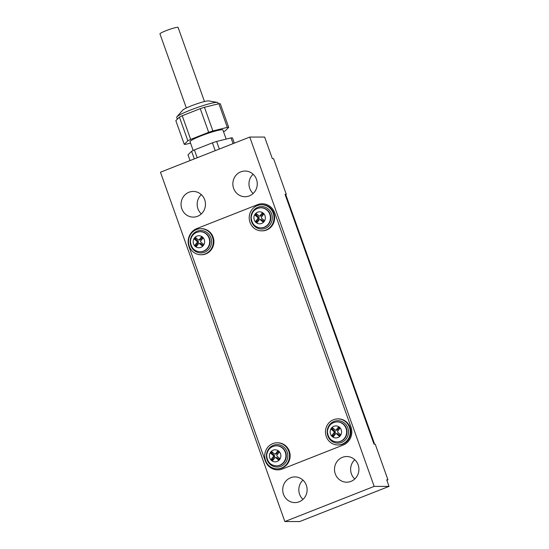 <?xml version="1.0" encoding="UTF-8"?>
<svg xmlns="http://www.w3.org/2000/svg" width="549" height="549" viewBox="0 0 549 549"><rect width="100%" height="100%" fill="white"/><g stroke="black" fill="none" stroke-linecap="round" stroke-linejoin="round"><path stroke-width="0.82" d="M249.768 137.065L160.459 172.214L284.856 521.55L374.164 486.393L249.768 137.065L264.645 137.058L272.331 158.654L273.574 158.654L286.283 194.339L285.192 194.765M374.164 486.393L389.035 486.387L299.727 521.543L284.856 521.55M286.283 194.339L285.041 194.339L373.986 444.127L375.228 444.127L387.937 479.812L386.695 479.812L389.035 486.387M387.937 479.812L386.846 480.245M354.764 459.719A12.833 12.208 -90 0 0 354.771 479.002M350.996 481.384A12.833 12.208 -90 0 0 358.723 467.075A12.833 12.208 -90 0 0 346.707 456.528A12.833 12.208 -90 0 0 334.506 469.368A12.833 12.208 -90 0 0 346.721 482.194A12.833 12.208 -90 0 0 350.996 481.384M302.966 480.107A12.833 12.208 -90 0 0 302.973 499.391M299.191 501.772A12.833 12.208 -90 0 0 306.925 487.464A12.833 12.208 -90 0 0 294.909 476.916A12.833 12.208 -90 0 0 282.708 489.756A12.833 12.208 -90 0 0 294.923 502.589A12.833 12.208 -90 0 0 299.191 501.772M253.11 174.239A12.833 12.208 -90 0 0 253.123 193.523M249.342 195.904A12.833 12.208 -90 0 0 257.069 181.595A12.833 12.208 -90 0 0 245.053 171.048A12.833 12.208 -90 0 0 232.851 183.888A12.833 12.208 -90 0 0 245.067 196.72A12.833 12.208 -90 0 0 249.342 195.904M197.544 216.292A12.833 12.208 -90 0 0 205.271 201.984A12.833 12.208 -90 0 0 193.255 191.443A12.833 12.208 -90 0 0 181.053 204.283A12.833 12.208 -90 0 0 193.269 217.109A12.833 12.208 -90 0 0 197.544 216.292M274.733 212.888A14.041 13.348 -90 0 0 257.55 204.667L196.823 228.569A14.041 13.348 -90 0 0 189 246.638L265.236 460.748A14.041 13.348 -90 0 0 282.426 468.97L343.152 445.067A14.041 13.348 -90 0 0 350.976 426.998L274.733 212.888A14.041 13.348 -90 0 0 257.55 204.667L196.823 228.569A14.041 13.348 -90 0 0 189 246.638L265.236 460.748A14.041 13.348 -90 0 0 282.426 468.97L343.152 445.067A14.041 13.348 -90 0 0 350.976 426.998L274.733 212.888M201.311 194.627A12.833 12.208 -90 0 0 201.318 213.911M212.882 130.93L204.454 107.268A24.266 2.628 160.4 0 0 200.248 108.647L208.668 132.316A24.266 2.628 160.4 0 1 212.882 130.93L227.3 127.382L218.873 103.72L204.454 107.268M227.3 127.382A24.266 2.628 160.4 0 1 228.707 127.382L220.279 103.72A24.266 2.628 160.4 0 0 218.873 103.72M228.707 127.382L225.111 130.923A24.266 2.628 160.4 0 1 223.532 131.719M190.551 143.124L185.672 144.325A24.266 2.628 160.4 0 1 184.265 144.325L175.838 120.663L179.427 117.115L187.854 140.784L184.265 144.325M177.341 119.174L176.696 117.369A21.857 2.368 -19.6 0 1 176.915 116.813L182.7 110.157A14.041 1.517 -19.6 0 1 191.443 105.806A14.041 1.517 -19.6 0 1 208.675 100.913L217.363 102.409A21.857 2.368 -19.6 0 1 217.884 102.697L218.296 103.864M176.915 116.813A21.857 2.368 -19.6 0 1 190.537 110.033A21.857 2.368 -19.6 0 1 217.363 102.409M208.668 132.316L190.661 139.405L182.234 115.736A24.266 2.628 160.4 0 0 179.427 117.115M182.234 115.736L200.248 108.647M190.661 139.405A24.266 2.628 160.4 0 0 187.854 140.784M193.179 150.508L190.05 141.711A17.444 1.887 -19.6 0 1 201.092 135.857A17.444 1.887 -19.6 0 1 222.921 130.003L226.161 139.103M234.32 143.145L232.453 137.902A24.266 2.628 -19.6 0 0 231.047 137.902L233.085 143.632M231.047 137.902L216.629 141.45L219.332 149.04M215.208 150.666L212.415 142.829A24.266 2.628 -19.6 0 1 216.629 141.45M212.415 142.829L194.408 149.918L197.201 157.755M190.05 160.569L188.012 154.845L191.601 151.298L194.305 158.894M191.601 151.298A24.266 2.628 -19.6 0 1 194.408 149.918M269.49 207.748A13.032 12.401 -90 0 0 261.605 204.777A13.032 12.401 -90 0 0 249.212 217.816A13.032 12.401 -90 0 0 261.619 230.848A13.032 12.401 -90 0 0 273.285 222.215A13.032 12.401 -90 0 0 269.49 207.748M261.619 230.848L262.237 230.848A13.032 12.401 -90 0 0 273.903 222.215A13.032 12.401 -90 0 0 270.115 207.748A13.032 12.401 -90 0 0 262.223 204.777L261.605 204.777M258.908 215.894L256.41 213.726L255.196 215.27L257.701 217.438A0.803 0.762 90 0 1 257.804 218.571L255.738 221.199L257.213 222.475L259.272 219.847A0.803 0.762 90 0 1 260.35 219.737L262.847 221.899L264.062 220.355L261.557 218.186A0.803 0.762 90 0 1 261.454 217.061L263.52 214.426L262.045 213.149L259.986 215.784A0.803 0.762 90 0 1 258.908 215.894M262.786 213.787L261.221 215.784A0.803 0.762 90 0 1 260.638 216.073L259.396 216.073M259.862 219.552L261.104 219.552A0.803 0.762 90 0 1 261.585 219.737L263.355 221.261M257.145 214.364L256.431 215.27L258.936 217.438A0.803 0.762 90 0 1 259.039 218.571L256.98 221.199L257.714 221.837M256.98 221.199L255.738 221.199M256.431 215.27L255.196 215.27M204.482 101.531L178.102 27.45A9.628 1.043 160.4 0 0 178.102 27.45A9.628 1.043 160.4 0 0 168.68 29.701A9.628 1.043 160.4 0 0 159.965 33.908L186.344 107.995M285.006 445.761A13.032 12.401 -90 0 0 277.115 442.789A13.032 12.401 -90 0 0 264.728 455.828A13.032 12.401 -90 0 0 277.128 468.86A13.032 12.401 -90 0 0 288.795 460.227A13.032 12.401 -90 0 0 285.006 445.761M277.128 468.86L277.746 468.86A13.032 12.401 -90 0 0 289.412 460.227A13.032 12.401 -90 0 0 285.624 445.761A13.032 12.401 -90 0 0 277.739 442.789L277.115 442.789M274.418 453.906L271.92 451.738L270.705 453.282L273.21 455.45A0.803 0.762 90 0 1 273.313 456.583L271.247 459.211L272.723 460.487L274.781 457.859A0.803 0.762 90 0 1 275.859 457.749L278.364 459.918L279.571 458.367L277.073 456.198A0.803 0.762 90 0 1 276.964 455.073L279.029 452.438L277.554 451.161L275.495 453.797A0.803 0.762 90 0 1 274.418 453.906M278.295 451.806L276.73 453.797A0.803 0.762 90 0 1 276.147 454.085L274.905 454.085M275.372 457.564L276.614 457.564A0.803 0.762 90 0 1 277.094 457.749L278.865 459.273M272.654 452.376L271.947 453.282L274.445 455.45A0.803 0.762 90 0 1 274.548 456.583L272.489 459.211L273.224 459.849M272.489 459.211L271.247 459.211M271.947 453.282L270.705 453.282M345.733 421.858A13.032 12.401 -90 0 0 337.848 418.887A13.032 12.401 -90 0 0 325.454 431.926A13.032 12.401 -90 0 0 337.861 444.958A13.032 12.401 -90 0 0 349.521 436.318A13.032 12.401 -90 0 0 345.733 421.858M337.861 444.958L338.479 444.958A13.032 12.401 -90 0 0 350.145 436.318A13.032 12.401 -90 0 0 346.35 421.858A13.032 12.401 -90 0 0 338.465 418.887L337.848 418.887M335.151 429.997L332.646 427.829L331.438 429.38L333.936 431.548A0.803 0.762 90 0 1 334.039 432.674L331.98 435.309L333.456 436.585L335.514 433.95A0.803 0.762 90 0 1 336.585 433.84L339.09 436.009L340.305 434.458L337.8 432.296A0.803 0.762 90 0 1 337.697 431.164L339.756 428.536L338.287 427.259L336.221 429.888A0.803 0.762 90 0 1 335.151 429.997M339.021 427.897L337.463 429.888A0.803 0.762 90 0 1 336.873 430.183L335.638 430.183M336.105 433.662L337.34 433.655A0.803 0.762 90 0 1 337.827 433.84L339.591 435.371M333.387 428.474L332.673 429.38L335.178 431.548A0.803 0.762 90 0 1 335.281 432.674L333.222 435.309L333.957 435.94M333.222 435.309L331.98 435.309M332.673 429.38L331.438 429.38M208.764 231.657A13.032 12.401 -90 0 0 200.879 228.686A13.032 12.401 -90 0 0 188.485 241.725A13.032 12.401 -90 0 0 200.886 254.757A13.032 12.401 -90 0 0 212.552 246.117A13.032 12.401 -90 0 0 208.764 231.657M200.886 254.757L201.51 254.75A13.032 12.401 -90 0 0 213.17 246.117A13.032 12.401 -90 0 0 209.382 231.657A13.032 12.401 -90 0 0 201.497 228.679L200.879 228.686M198.182 239.796L195.677 237.628L194.463 239.179L196.967 241.347A0.803 0.762 90 0 1 197.07 242.473L195.012 245.108L196.48 246.384L198.546 243.749A0.803 0.762 90 0 1 199.616 243.639L202.121 245.808L203.336 244.257L200.831 242.095A0.803 0.762 90 0 1 200.728 240.963L202.787 238.335L201.318 237.058L199.253 239.687A0.803 0.762 90 0 1 198.182 239.796M202.053 237.696L200.495 239.687A0.803 0.762 90 0 1 199.905 239.982L198.663 239.982M199.129 243.454L200.371 243.454A0.803 0.762 90 0 1 200.859 243.639L202.622 245.17M196.418 238.266L195.705 239.179L198.21 241.347A0.803 0.762 90 0 1 198.313 242.473L196.247 245.108L196.981 245.739M196.247 245.108L195.012 245.108M195.705 239.179L194.463 239.179M374.274 443.194L285.995 195.279L285.377 195.279L373.656 443.194L374.274 443.194L373.732 443.407M268.399 209.142A11.227 10.678 90 0 1 265.359 228.329A11.227 10.678 90 0 1 251.078 215.963A11.227 10.678 90 0 1 268.399 209.142M267.301 210.075A10.026 9.539 -90 0 0 261.235 207.783L260.864 207.783A10.026 9.539 90 0 1 266.931 210.075A10.026 9.539 90 0 1 269.847 221.199A10.026 9.539 90 0 1 260.871 227.842L261.242 227.842A10.026 9.539 -90 0 0 270.218 221.199A10.026 9.539 -90 0 0 267.301 210.075M263.266 213.17A6.018 5.723 -90 0 0 253.988 216.821A6.018 5.723 -90 0 0 261.633 223.45A6.018 5.723 -90 0 0 263.266 213.17M261.221 215.784L259.986 215.784M261.585 219.737L260.35 219.737M259.039 218.571L257.804 218.571M258.936 217.438L257.701 217.438M283.915 447.154A11.227 10.678 90 0 1 280.868 466.341A11.227 10.678 90 0 1 266.588 453.975A11.227 10.678 90 0 1 283.915 447.154M282.81 448.087A10.026 9.539 -90 0 0 276.744 445.795L276.373 445.802A10.026 9.539 90 0 1 282.44 448.087A10.026 9.539 90 0 1 285.356 459.211A10.026 9.539 90 0 1 276.38 465.854L276.758 465.854A10.026 9.539 -90 0 0 285.727 459.211A10.026 9.539 -90 0 0 282.81 448.087M278.775 451.182A6.018 5.723 -90 0 0 269.497 454.833A6.018 5.723 -90 0 0 277.142 461.462A6.018 5.723 -90 0 0 278.775 451.182M276.73 453.797L275.495 453.797M277.094 457.749L275.859 457.749M274.548 456.583L273.313 456.583M274.445 455.45L273.21 455.45M344.642 423.252A11.227 10.678 90 0 1 341.595 442.439A11.227 10.678 90 0 1 327.314 430.073A11.227 10.678 90 0 1 344.642 423.252M343.544 424.178A10.026 9.539 -90 0 0 337.477 421.893L337.107 421.893A10.026 9.539 90 0 1 343.173 424.178A10.026 9.539 90 0 1 346.083 435.302A10.026 9.539 90 0 1 337.113 441.945L337.484 441.945A10.026 9.539 -90 0 0 346.46 435.302A10.026 9.539 -90 0 0 343.544 424.178M339.508 427.28A6.018 5.723 -90 0 0 330.224 430.931A6.018 5.723 -90 0 0 337.875 437.553A6.018 5.723 -90 0 0 339.508 427.28M337.463 429.888L336.221 429.888M337.827 433.84L336.585 433.84M335.281 432.674L334.039 432.674M335.178 431.548L333.936 431.548M207.673 233.051A11.227 10.678 90 0 1 204.626 252.238A11.227 10.678 90 0 1 190.345 239.872A11.227 10.678 90 0 1 207.673 233.051M206.575 233.977A10.026 9.539 -90 0 0 200.509 231.692L200.131 231.692A10.026 9.539 90 0 1 206.198 233.977A10.026 9.539 90 0 1 209.114 245.101A10.026 9.539 90 0 1 200.145 251.744L200.515 251.744A10.026 9.539 -90 0 0 209.485 245.101A10.026 9.539 -90 0 0 206.575 233.977M202.533 237.072A6.018 5.723 -90 0 0 193.255 240.73A6.018 5.723 -90 0 0 200.907 247.352A6.018 5.723 -90 0 0 202.533 237.072M200.495 239.687L199.253 239.687M200.859 243.639L199.616 243.639M198.313 242.473L197.07 242.473M198.21 241.347L196.967 241.347M260.871 227.842C255.107 227.485 251.861 224.054 251.14 217.548C251.916 211.516 255.161 208.256 260.864 207.783M276.38 465.854C270.616 465.497 267.37 462.066 266.649 455.567C267.425 449.528 270.671 446.268 276.373 445.802M337.113 441.945C331.349 441.588 328.103 438.164 327.382 431.658C328.158 425.619 331.397 422.366 337.107 421.893M200.145 251.744C194.373 251.387 191.134 247.963 190.407 241.457C191.189 235.418 194.428 232.165 200.131 231.692"/></g></svg>
